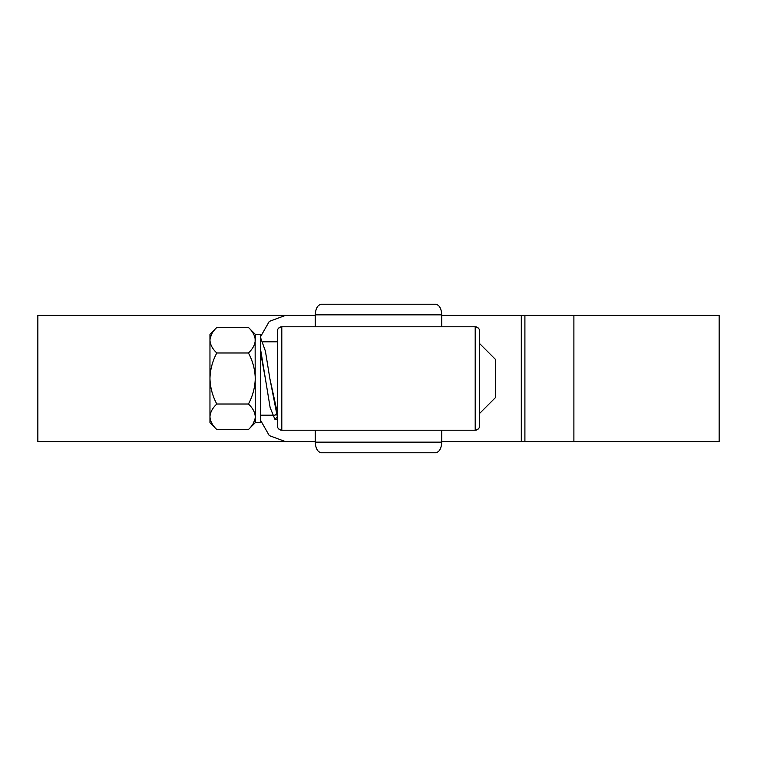 <?xml version="1.0" encoding="UTF-8"?>
<svg xmlns="http://www.w3.org/2000/svg" width="757" height="757" viewBox="0 0 757 757"><rect width="100%" height="100%" fill="white"/><g stroke="black" fill="none" stroke-linecap="round" stroke-linejoin="round"><path stroke-width="1.14" d="M479.616 337.395L479.616 419.605M277.384 425.794C277.308 427.989 278.784 429.465 281.803 430.222A4.419 4.419 180 0 1 277.384 425.794L277.384 331.206C277.308 329.011 278.784 327.535 281.803 326.778L281.803 430.222L475.197 430.222L475.197 326.778A4.419 4.419 0 0 1 479.616 331.206L479.616 425.794C479.692 427.989 478.216 429.465 475.197 430.222A4.419 4.419 0 0 0 479.616 425.794M277.384 331.206A4.419 4.419 180 0 1 281.803 326.778L475.197 326.778C478.216 327.535 479.692 329.011 479.616 331.206M441.757 442.154C441.369 448.551 439.325 452.09 435.635 452.762L321.365 452.762C317.675 452.09 315.631 448.551 315.243 442.154L441.757 442.154L441.757 430.222M435.635 304.238C439.325 304.91 441.369 308.449 441.757 314.846L315.243 314.846C315.631 308.449 317.675 304.91 321.365 304.238L435.635 304.238M441.757 326.778L441.757 314.846M315.243 326.778L315.243 314.846M315.243 442.154L315.243 430.222M441.757 315.423L521.299 315.423L441.757 315.423M441.757 441.577L521.299 441.577L441.757 441.577M719.15 441.577L521.299 441.577L521.299 315.423L719.15 315.423L719.15 441.577M260.578 420.315L269.274 435.587L285.361 441.577L315.243 441.577L37.85 441.577L37.85 315.423L315.243 315.423L285.361 315.423L269.284 321.413L260.578 336.695M260.578 415.186L275.037 415.186L277.27 412.697M265.414 378.86L260.578 352.563L260.578 347.709M277.384 412.925L269.852 378.547M263.029 341.814L277.384 341.814M479.616 343.574L495.532 359.49L495.532 397.51L479.616 413.426M255.279 334.291L248.438 327.459C252.715 331.424 254.995 335.682 255.279 340.215L255.279 334.291L260.578 334.291L260.578 422.709L255.279 422.709L248.438 429.541L216.805 429.541C212.528 425.576 210.247 421.318 209.963 416.785L210.105 418.545M255.137 338.455L255.279 422.709M216.805 429.541L209.963 422.709L209.963 416.785C210.228 412.3 212.509 408.051 216.805 404.02L248.438 404.02C252.715 407.995 254.995 412.253 255.279 416.785C255.014 421.261 252.734 425.519 248.438 429.541M211.865 333.657L210.105 338.455M216.805 404.02C212.518 396.015 210.238 387.508 209.963 378.5C210.238 369.473 212.518 360.966 216.805 352.98C212.528 349.005 210.247 344.747 209.963 340.215C210.228 335.739 212.509 331.481 216.805 327.459L248.438 327.459M253.377 423.343L255.137 418.545M216.805 352.98L248.438 352.98C252.724 360.985 255.005 369.492 255.279 378.5C254.995 387.527 252.724 396.034 248.438 404.02M255.279 340.215C255.014 344.7 252.734 348.949 248.438 352.98M209.963 416.785L209.963 334.291L216.805 327.459M277.384 417.088L269.785 378.159L265.414 351.144L260.578 337.641M260.578 349.412L270.135 407.559L275.037 419.615L277.384 416.568M573.891 441.577L573.891 315.423M524.904 441.577L524.904 315.423M275.037 419.615L277.384 419.615"/></g></svg>
